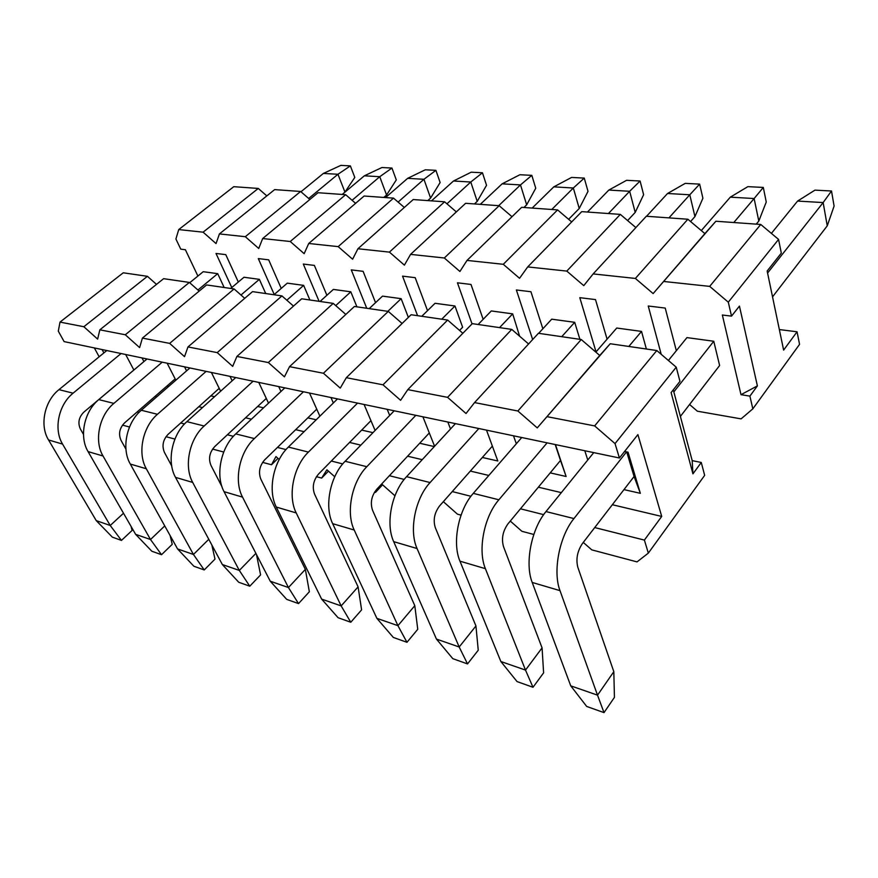 <?xml version="1.0" encoding="UTF-8"?>
<svg xmlns="http://www.w3.org/2000/svg" width="878" height="878" viewBox="0 0 878 878"><rect width="100%" height="100%" fill="white"/><g stroke="black" fill="none" stroke-linecap="round" stroke-linejoin="round"><path stroke-width="1.32" d="M197.901 276.043L185.379 249.725L180.758 249.154L175.907 239.003L178.728 229.575L203.103 232.176L216.054 243.59L219.412 233.921L245.313 236.698L258.725 248.474L262.665 238.553L290.245 241.505L304.15 253.665L308.738 243.48L338.173 246.63L352.605 259.208L357.939 248.748L389.415 252.118L404.407 265.134L410.575 254.379L444.312 257.989L459.918 271.478L467.019 260.415L503.281 264.3L519.546 278.293L527.711 266.912L566.793 271.093L583.771 285.646L593.155 273.914L635.376 278.436L653.133 293.581L715.877 221.245L760.754 224.461L778.566 239.409L728.301 302.175L731.517 316.124L722.353 315.015L740.999 394.672L757.396 385.892L739.441 306.093L731.517 316.124M238.322 282.025L225.767 254.631L215.999 253.446L231.77 287.545M281.234 288.423L268.679 259.844L258.297 258.582L274.243 294.514M326.89 295.282L314.368 265.408L303.305 264.058L319.109 301.33M375.554 302.669L363.097 271.324L351.277 269.897L366.741 308.266M427.531 310.647L415.184 277.667L402.552 276.131L417.577 315.674M483.163 319.318L470.992 284.45L457.438 282.804L472.035 323.883M542.867 328.767L530.938 291.737L516.374 289.97L532.661 339.534M607.082 339.16L595.504 299.585L579.798 297.675L596.041 351.88M676.334 350.695L665.228 308.068L648.249 306.005L661.211 354.317M757.396 385.892L749.9 396.121L752.83 408.852L799.562 344.352L797.048 331.785L783.626 350.102L767.152 271.017L781.31 253.105L778.566 239.409M728.301 302.175L709.687 286.382L663.911 281.487M689.57 404.495L697.373 411.2L741.087 418.872L752.83 408.852M749.9 396.121L740.999 394.672M668.41 360.485L686.947 337.602L713.77 341.257L719.62 365.511L680.384 416.424M595.844 352.111L616.74 328.032L641.533 331.412L646.373 349.016M538.675 333.322L551.713 319.175L574.706 322.314L579.908 339.325M478.126 324.498L491.307 310.944L512.675 313.863L519.622 336.219M421.78 316.289L435.049 303.283L454.969 305.994L462.64 327.264L459.545 330.413M369.199 308.628L382.523 296.127L401.136 298.663L408.358 317.419M320.042 301.461L333.377 289.422L350.805 291.803L356.929 306.839M273.969 294.756L287.293 283.144L303.645 285.372L309.901 299.991M230.694 288.445L243.985 277.25L259.361 279.347L265.727 293.548M189.714 282.738L203.224 271.697L217.711 273.662L224.153 287.49M797.048 331.785L779.346 329.568M178.728 229.575L233.767 186.685L258.275 188.441L266.813 195.893M219.412 233.921L274.649 189.615L300.638 191.47L309.846 199.493M262.665 238.553L318.023 192.721L345.636 194.696L355.601 203.334M308.738 243.48L364.129 196.024L393.52 198.132L404.33 207.46M357.939 248.748L413.231 199.547L444.586 201.797L456.351 211.905M410.575 254.379L465.625 203.301L499.154 205.704L512.006 216.712M467.019 260.415L521.675 207.318L557.585 209.897L571.688 221.914M527.711 266.912L581.752 211.631L620.329 214.386L635.87 227.578M593.155 273.914L646.307 216.251L687.858 219.237L704.88 233.603L715.877 221.245M704.88 233.603L653.133 293.581M709.687 286.382L760.754 224.461M687.858 219.237L635.376 278.436M620.329 214.386L566.793 271.093M557.585 209.897L503.281 264.3M499.154 205.704L444.312 257.989M444.586 201.797L389.415 252.118M393.52 198.132L338.173 246.63M345.636 194.696L290.245 241.505M300.638 191.47L245.313 236.698M258.275 188.441L203.103 232.176M767.57 273.036L823.147 202.566L797.575 201.073L814.96 190.142L831.51 190.998L834.1 206.078L827.252 225.844L823.147 202.566L831.51 190.998M797.575 201.073L771.389 233.383M593.747 452.62L545.984 511.567L573.949 518.569L626.552 451.874M673.832 391.906L713.77 341.257M573.949 518.569C559.418 536.249 552.58 571.479 559.999 590.642L597.523 695.167L613.821 671.681L577.823 567.254C575.803 559.132 577.329 551.23 582.399 543.559L634.081 476.502L640.347 493.326L623.973 489.617M772.53 296.852L827.252 225.844M570.733 685.839L586.691 706.439L604.009 712.618L597.523 695.167L570.733 685.839L532.211 582.454C524.605 563.511 531.366 528.885 545.984 511.567M613.821 671.681L614.435 697.362L604.009 712.618M733.799 222.529L754.125 198.538L730.309 197.155L747.88 186.641L763.311 187.442L766.253 202.017L758.801 221.058L754.125 198.538L763.311 187.442M730.309 197.155L701.302 230.585M521.741 437.518L473.286 493.37L498.88 499.78L547.115 442.841M628.802 346.448L641.533 331.412M498.88 499.78C484.129 516.473 477.522 550.111 485.402 568.67L525.494 670.09L542.077 647.887L503.489 546.588C501.305 538.752 502.787 531.19 507.912 523.936L560.504 460.445L566.123 476.491L550.21 472.88M756.254 224.131L758.801 221.058M500.855 661.507L517.054 681.58L533.001 687.276L525.494 670.09L500.855 661.507L459.973 561.174C451.95 542.823 458.47 509.734 473.286 493.37M542.077 647.887L543.603 672.844L533.001 687.276M668.948 217.876L689.79 194.784L667.543 193.489L685.224 183.37L699.645 184.117L702.905 198.23L694.937 216.592L689.79 194.784L699.645 184.117M667.543 193.489L646.548 216.273M455.441 423.624L406.569 476.666L430.088 482.549L478.839 428.53M561.733 336.68L574.706 322.314M430.088 482.549C415.195 498.364 408.819 530.542 417.061 548.53L459.183 646.998L475.942 625.959L435.301 527.634C432.986 520.05 434.412 512.818 439.582 505.926L492.36 446.123M690.58 221.53L694.937 216.592M436.443 639.074L452.796 658.654L467.524 663.911L459.183 646.998L436.443 639.074L393.695 541.649C385.343 523.859 391.643 492.174 406.569 476.666M475.942 625.959L478.247 650.225L467.524 663.911M608.421 213.541L629.658 191.283L608.838 190.065L626.585 180.308L640.095 181.011L643.618 194.696L635.211 212.41L629.658 191.283L640.095 181.011M608.838 190.065L587.47 212.037M394.222 410.794L345.131 461.279L366.817 466.712L415.843 415.327M499.549 327.615L512.675 313.863M366.817 466.712C351.848 481.726 345.691 512.565 354.207 530.016L397.932 625.663L414.8 605.677L372.524 510.184C370.11 502.853 371.482 495.894 376.673 489.342L429.309 432.953M627.594 220.565L635.211 212.41M376.881 618.342L393.311 637.428L406.964 642.301L397.932 625.663L376.881 618.342L332.674 523.672C324.07 506.408 330.161 476.019 345.131 461.279M414.8 605.677L417.752 629.285L406.964 642.301M551.79 209.48L573.334 188.002L553.809 186.86L571.578 177.433L584.265 178.091L588.008 191.371L579.239 208.492L573.334 188.002L584.265 178.091M553.809 186.86L532.167 208.075M337.503 398.908L288.368 447.067L308.419 452.093L357.555 403.112M441.733 319.197L454.969 305.994M308.419 452.093C293.439 466.372 287.479 495.993 296.215 512.928L341.169 605.908L358.092 586.877L314.543 494.062C312.041 486.961 313.369 480.277 318.56 474.021L370.944 420.661M568.626 219.302L579.239 208.492M321.633 599.103L338.096 617.717L350.783 622.25L341.169 605.908L321.633 599.103L276.296 507.056C267.505 490.308 273.398 461.115 288.368 447.067M358.092 586.877L361.604 609.859L350.783 622.25M498.704 205.671L520.478 184.918L502.128 183.842L519.886 174.733L531.816 175.359L535.745 188.243L526.668 204.815L520.478 184.918L531.816 175.359M502.128 183.842L480.277 204.354M284.812 387.856L235.765 433.897L254.368 438.561L303.459 391.764M387.835 311.339L401.136 298.663M254.368 438.561C239.42 452.181 233.647 480.661 242.537 497.113L288.434 587.547L305.357 569.383L260.821 479.125C258.253 472.243 259.548 465.812 264.706 459.831L316.749 409.17M523.936 207.482L526.668 204.815M270.248 581.214L286.7 599.378L298.52 603.592L288.434 587.547L270.248 581.214L224.066 491.669C215.132 475.393 220.839 447.297 235.765 433.897M305.357 569.383L309.352 591.772L298.52 603.592M446.946 203.817L470.773 182.02L453.487 181.011L471.212 172.187L482.45 172.779L486.544 185.313L477.215 201.358L470.773 182.02L482.45 172.779M453.487 181.011L431.504 200.853M235.732 377.573L186.871 421.659L204.179 425.995L253.105 381.217M335.736 305.599L350.805 291.803M204.179 425.995C189.297 439.011 183.7 466.448 192.699 482.428L239.31 570.437L255.893 553.381M221.98 486.73L210.907 465.252C208.284 458.568 209.546 452.368 214.682 446.639L266.297 398.425M474.449 203.937L477.215 201.358M222.343 564.532L238.739 582.268L249.78 586.197L239.31 570.437L222.343 564.532L175.523 477.369C166.491 461.543 172.022 434.478 186.871 421.659M256.475 554.512L260.59 574.892L249.78 586.197M398.096 202.083L423.942 179.288L407.644 178.344L425.292 169.794L435.905 170.343L440.13 182.536L430.593 198.088L423.942 179.288L435.905 170.343M407.644 178.344L385.563 197.561M189.9 367.959L141.325 410.256L157.458 414.295L206.143 371.372M286.821 300.21L303.645 285.372M157.458 414.295C142.675 426.763 137.242 453.224 146.319 468.764L193.445 554.468L208.788 539.29M171.704 465.944L164.405 452.324C161.75 445.837 162.979 439.845 168.082 434.358L219.204 388.339M427.816 200.59L430.593 198.088M177.565 548.937L193.884 566.255L204.223 569.943L193.445 554.468L177.565 548.937L130.306 464.045C121.208 448.658 126.575 422.537 141.325 410.256M211.839 544.975L214.989 559.11L204.223 569.943M352.089 200.294L379.746 176.708L364.348 175.819L381.919 167.533L391.95 168.049L396.296 179.913L386.572 195.015L379.746 176.708L391.95 168.049M364.348 175.819L342.222 194.455M147.01 358.97L98.786 399.611L113.866 403.386L162.221 362.164M240.978 295.019L259.361 279.347M113.866 403.386C99.192 415.338 93.924 440.888 103.044 456.011L150.511 539.52L164.746 525.922M125.938 449.174L120.988 440.251C118.31 433.951 119.496 428.168 124.555 422.889L175.161 378.879M383.785 197.44L386.572 195.015M135.629 534.34L151.85 551.252L161.541 554.709L150.511 539.52L135.629 534.34L88.074 451.599C78.943 436.618 84.156 411.387 98.786 399.611M170.123 535.58L172.253 544.316L161.541 554.709M308.683 198.472L337.964 174.272L323.4 173.427L340.862 165.382L350.366 165.887L354.8 177.433L344.944 192.095L337.964 174.272L350.366 165.887M323.4 173.427L300.967 191.766M106.787 350.541L58.969 389.645L73.093 393.179L121.065 353.538M197.923 290.014L217.711 273.662M73.093 393.179C58.552 404.659 53.426 429.364 62.568 444.092L110.233 525.494L123.502 513.246M83.498 434.434L80.359 428.958C77.659 422.823 78.811 417.226 83.827 412.155L133.862 369.989M342.157 194.455L344.944 192.095M96.262 520.632L112.362 537.16L121.471 540.409L110.233 525.494L96.262 520.632L48.542 439.955C39.4 425.369 44.471 400.961 58.969 389.645M131.052 526.383L132.106 530.433L121.471 540.409M99.159 356.786L94.352 347.94M619.418 457.998L64.105 341.597L58.31 331.16L60 322.094L83.849 326.726L97.634 339.106L99.84 329.832L125.302 334.77L139.613 347.589L142.412 338.096L169.663 343.386L184.523 356.655L187.98 346.942L217.217 352.616L232.681 366.378L236.895 356.446L268.339 362.548L284.45 376.838L289.531 366.664L323.433 373.249L340.258 388.109L346.327 377.694L382.995 384.816L400.598 400.302L407.798 389.623L447.593 397.35L466.031 413.516L474.548 402.585L517.877 411.003L537.248 427.893L610.221 343.748L656.799 350.531L676.236 367.191L615.039 443.609L619.418 457.998L637.9 434.61L661.716 516.44L644.386 540.091L648.337 553.107L704.661 475.36L701.27 462.476L692.193 460.632L692.94 473.846L701.27 462.476M692.193 460.632L673.283 389.832M676.236 367.191L679.956 381.37L671.11 392.576L692.94 473.846M60 322.094L123.26 272.795L147.427 276.318L156.503 284.384M99.84 329.832L163.615 278.677L189.363 282.42L199.163 291.112M142.412 338.096L206.615 284.944L234.097 288.939L244.721 298.333M187.98 346.942L252.546 291.628L281.937 295.908L293.493 306.082M236.895 356.446L301.692 298.794L333.201 303.382L345.822 314.445M289.531 366.664L354.416 306.477L388.285 311.405L402.113 323.488M346.327 377.694L411.113 314.73L447.637 320.053L462.849 333.289M407.798 389.623L472.276 323.642L511.753 329.393L528.578 343.967M474.548 402.585L538.423 333.289L581.236 339.523L599.74 355.469L610.221 343.748M102.078 349.554L103.889 352.912M155.077 396.351L156.833 396.768M198.79 406.712L202.478 407.579M245.555 417.796L251.437 419.19M295.688 429.671L304.084 431.669M349.554 442.446L360.847 445.124M407.601 456.209L422.23 459.666M470.334 471.069L488.826 475.459M538.346 487.191L561.316 492.635M612.328 504.729L661.716 516.44M587.766 459.995L584.803 450.743M624.576 451.468L628.044 452.181L640.347 493.326M516.33 443.763L513.498 435.795M555.445 444.586L566.123 476.491M486.5 430.132L497.815 460.983L482.34 457.471M450.513 428.98L447.835 422.033M434.303 446.573L419.695 443.258M389.7 415.437L387.176 409.313M422.911 416.809L434.588 446.254M372.963 432.656L361.681 430.088M333.344 402.98L330.951 397.525M364.085 404.473L375.093 430.461M316.212 419.772L307.816 417.873M280.96 391.467L278.699 386.583M309.517 393.037L319.888 416.172M263.543 407.82L257.66 406.492M232.154 380.789L230.025 376.377M258.747 382.391L268.514 403.145M214.528 396.702L210.852 395.868M186.575 370.856L184.556 366.839M211.4 372.47L220.619 391.215M168.817 386.32L167.061 385.925M143.915 361.582L141.995 357.928M167.138 363.196L175.841 380.207M125.664 354.503L133.884 370.033M555.181 444.531L560.504 460.445M615.039 443.609L594.647 425.907L547.279 416.71M599.74 355.469L537.248 427.893M594.647 425.907L656.799 350.531M581.236 339.523L517.877 411.003M511.753 329.393L447.593 397.35M447.637 320.053L382.995 384.816M388.285 311.405L323.433 373.249M333.201 303.382L268.339 362.548M281.937 295.908L217.217 352.616M234.097 288.939L169.663 343.386M189.363 282.42L125.302 334.77M147.427 276.318L83.849 326.726M137.089 411.991L138.998 412.473M180.692 422.998L184.523 423.964M227.369 434.786L233.394 436.311M277.448 447.429L285.987 449.591M331.302 461.027L342.749 463.924M389.404 475.7L404.198 479.443M452.247 491.57L470.926 496.289M520.456 508.801L543.647 514.651M594.735 527.557L644.386 540.091M583.277 542.417L591.761 549.858L637.033 561.898L648.337 553.107M122.492 425.139L129.505 427.004M165.997 436.706L174.941 439.077M212.586 449.086L223.714 452.038M262.599 462.377L271.511 464.747L275.966 456.582L279.215 459.479M316.442 476.688L321.666 478.071L326.923 469.785L334.737 476.754M374.555 492.13L375.488 492.382L381.59 484.074M381.667 483.987L394.946 495.785M443.335 501.667L457.449 514.168L461.06 515.123M510.294 521.06L521.905 531.3L533.813 534.461M375.488 492.382L382.578 484.788M321.666 478.071L328.438 471.146M271.511 464.747L277.997 458.393M626.716 451.907L634.081 476.502M532.211 582.454L559.999 590.642M459.973 561.174L485.402 568.67M393.695 541.649L417.061 548.53M332.674 523.672L354.207 530.016M276.296 507.056L296.215 512.928M224.066 491.669L242.537 497.113M175.523 477.369L192.699 482.428M130.306 464.045L146.319 468.764M88.074 451.599L103.044 456.011M48.542 439.955L62.568 444.092"/></g></svg>
